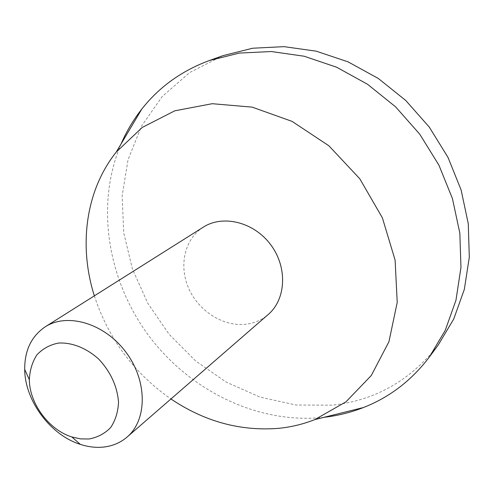 <?xml version="1.0" encoding="UTF-8"?>
<svg xmlns="http://www.w3.org/2000/svg" width="494" height="494" viewBox="0 0 494 494"><rect width="100%" height="100%" fill="white"/><g stroke="black" fill="none" stroke-linecap="round" stroke-linejoin="round"><path stroke-width="0.37" stroke-dasharray="2.47 1.85" d="M223.078 55.618L189.745 72.488L162.211 96.521L141.451 126.186L128.026 159.852L122.142 195.883L123.704 232.742L132.411 268.958L147.743 303.193L169.047 334.21L195.531 360.873L226.252 382.152L260.134 397.133L295.937 405.012L332.271 405.179C375.174 400.473 410.458 380.473 438.122 345.17M121.03 144.026C95.268 204.763 107.513 279.32 147.922 334.599C188.566 389.704 256.046 423.759 321.748 417.56L323.996 417.313M94.348 295.857C108.421 338.736 133.948 373.112 170.936 398.973M203.287 227.166C184.293 239.121 178.488 266.433 189.109 289.268C199.582 312.171 224.819 327.491 247.346 324.052C255.256 322.823 262.197 319.649 268.174 314.536"/><path stroke-width="0.74" d="M89.087 438.987C97.571 437.406 104.753 433.609 110.631 427.588C115.429 420.437 118.06 411.965 118.529 402.172C117.251 386.357 110.705 372.056 98.886 359.268C86.629 348.091 71.908 342.262 58.416 343.077C49.832 344.806 42.669 348.721 36.939 354.822C32.314 361.96 29.782 370.265 29.344 379.732C29.455 403.592 49.042 429.959 71.846 436.962L80.578 438.9L89.087 438.987M103.085 447.119C112.305 446.193 120.301 442.84 127.069 437.067C147.385 419.925 147.539 381.022 126.032 352.321C104.777 323.44 67.487 312.344 45.201 326.837C31.425 336.216 24.595 350.419 24.7 369.438C24.935 400.788 50.419 435.103 80.355 444.384C88.099 446.891 95.675 447.805 103.085 447.119M323.996 417.313C337.593 415.757 350.771 412.484 363.522 407.507C389.692 397.232 411.644 380.386 429.379 356.983L438.122 345.17L453.739 319.007L464.329 289.391L469.3 257.257L468.275 223.702L461.118 189.962L447.978 157.333L429.286 127.106L405.747 100.473L378.311 78.466L348.079 61.861L316.253 51.178L284.05 46.652L252.644 48.227L223.078 55.618L209.246 60.577C181.712 70.784 159.241 86.938 141.84 109.02C133.386 119.789 126.452 131.453 121.03 144.026M429.379 356.983L445.242 330.363L455.974 300.185L460.964 267.384L459.834 233.094L452.436 198.576L438.925 165.163L419.746 134.189L395.632 106.877L367.555 84.283L336.642 67.227L304.143 56.23L271.305 51.53L239.312 53.08L209.246 60.577M170.936 398.973C204.479 421.518 240.275 431.318 278.32 428.366C290.966 427.131 303.155 424.204 314.888 419.573L345.973 401.832L371.315 375.471L388.945 341.694L397.219 302.396L395.107 260.11L382.387 217.835L359.762 178.735L328.868 145.779L292.071 121.382L252.206 107.142L212.192 103.703L174.765 110.817L142.204 127.464L116.232 152.09C85.481 190.653 78.515 245.975 94.348 295.857M127.069 437.067L268.174 314.536C286.094 299.321 287.712 267.39 270.78 244.82C254.07 222.09 223.029 214.408 203.287 227.166L45.201 326.837M71.846 436.962L80.355 444.384M29.344 379.732L24.7 369.438M314.888 419.573L363.522 407.507M116.232 152.09L141.84 109.02"/></g></svg>
